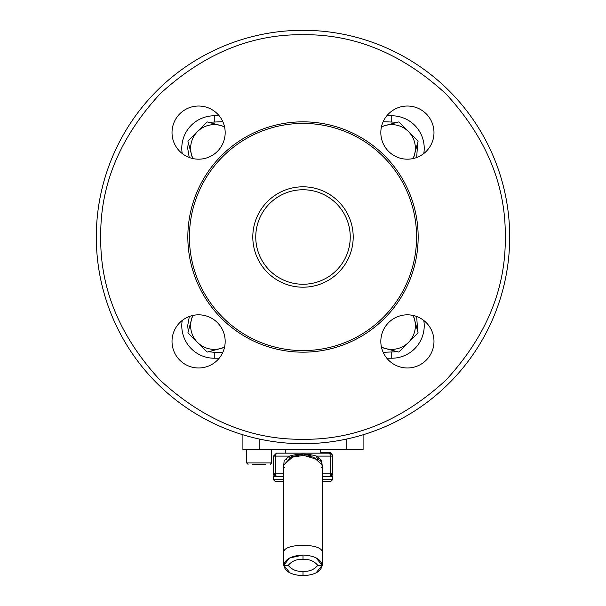 <?xml version="1.0" encoding="UTF-8"?>
<svg xmlns="http://www.w3.org/2000/svg" width="606" height="606" viewBox="0 0 606 606"><rect width="100%" height="100%" fill="white"/><g stroke="black" fill="none" stroke-linecap="round" stroke-linejoin="round"><path stroke-width="0.91" d="M363.092 434.782L363.092 449.614L242.908 449.614L242.908 434.782M386.825 358.222L391.741 358.222A32.482 32.482 0 0 0 423.791 320.483A32.482 32.482 0 0 1 424.223 325.74A32.482 32.482 0 0 0 423.791 320.483M424.223 148.265A32.482 32.482 0 0 0 391.741 115.784A32.482 32.482 0 0 1 423.791 153.523A32.482 32.482 0 0 0 391.741 115.784L386.825 115.784M505.275 236.999C505.927 185.216 486.179 137.539 446.031 93.975C402.46 53.82 354.79 34.072 303 34.731C251.217 34.072 203.54 53.82 159.969 93.975C119.821 137.539 100.073 185.216 100.725 236.999C100.073 288.789 119.821 336.466 159.969 380.03C203.54 420.185 251.21 439.933 303 439.274C354.783 439.933 402.46 420.185 446.031 380.03C486.179 336.466 505.927 288.789 505.275 236.999M96.301 236.999A206.699 206.699 0 0 1 303 30.3A206.699 206.699 0 0 1 509.699 236.999A206.699 206.699 0 0 1 303 443.706A206.699 206.699 0 0 1 96.301 236.999A206.699 206.699 0 0 0 303 443.706A206.699 206.699 0 0 0 509.699 236.999M182.209 320.483A32.482 32.482 0 0 0 214.259 358.222L219.175 358.222M219.175 115.784L214.259 115.784A32.482 32.482 0 0 0 182.209 153.523M172.021 132.6A26.573 26.573 0 0 1 198.601 106.027A26.573 26.573 0 0 1 225.174 132.6A26.573 26.573 0 0 1 198.601 159.181A26.573 26.573 0 0 1 172.021 132.6M380.826 132.6A26.573 26.573 0 0 1 407.399 106.027A26.573 26.573 0 0 1 433.979 132.6A26.573 26.573 0 0 1 407.399 159.181A26.573 26.573 0 0 1 380.826 132.6M380.826 341.405A26.573 26.573 0 0 1 407.399 314.825A26.573 26.573 0 0 1 433.979 341.405A26.573 26.573 0 0 1 407.399 367.978A26.573 26.573 0 0 1 380.826 341.405M172.021 341.405A26.573 26.573 0 0 1 198.601 314.825A26.573 26.573 0 0 1 225.174 341.405A26.573 26.573 0 0 1 198.601 367.978A26.573 26.573 0 0 1 172.021 341.405M416.58 236.999A113.58 113.58 0 0 1 303 350.586A113.58 113.58 0 0 1 189.42 236.999A113.58 113.58 0 0 1 303 123.419A113.58 113.58 0 0 1 416.58 236.999M418.163 236.999A115.163 115.163 0 0 1 303 352.169A115.163 115.163 0 0 1 187.837 236.999A115.163 115.163 0 0 1 303 121.836A115.163 115.163 0 0 1 418.163 236.999M252.8 236.999A50.2 50.2 0 0 1 303 186.807A50.2 50.2 0 0 1 353.2 236.999A50.2 50.2 0 0 1 303 287.199A50.2 50.2 0 0 1 252.8 236.999M350.245 236.999A47.245 47.245 0 0 0 303 189.754A47.245 47.245 0 0 0 255.755 236.999A47.245 47.245 0 0 0 303 284.252A47.245 47.245 0 0 0 350.245 236.999M383.166 352.321L397.385 351.715M399.831 351.056L417.057 333.838M417.708 331.391L416.663 316.491M416.663 157.515L417.708 142.615M417.057 140.168L399.831 122.95M397.385 122.291L383.166 121.685M391.741 352.321L391.741 358.222A32.482 32.482 0 0 0 424.223 325.74M276.487 453.152L320.718 453.152L320.718 449.614M316.127 457.424L316.506 456.106L321.862 460.598L322.195 469.158M321.263 461.787L321.786 462.84M321.559 467.62L322.521 468.158M331.406 476.142L329.573 476.778L330.217 476.278L330.732 473.824L330.732 456.106L316.506 456.106C307.492 453.455 298.485 453.455 289.494 456.106L284.146 460.59L283.479 468.158L284.441 467.62M286.676 459.53L286.297 459.871M330.846 476.49A2.954 2.954 0 0 0 332.527 473.824L329.573 476.778A2.954 2.954 0 0 0 332.527 473.824L332.527 456.106L330.732 456.106L329.573 453.152L276.427 453.152L275.268 456.106L289.494 456.106L289.873 457.424M332.527 473.824L322.195 473.824M315.893 573.026L322.195 565.368C320.975 571.594 314.575 575.041 303 575.7C291.425 575.041 285.025 571.594 283.805 565.368L288.236 565.368C291.94 560.951 296.857 558.982 303 559.459L303 555.028L289.426 558.058L283.805 565.368C285.025 559.133 291.425 555.687 303 555.028C314.575 555.687 320.975 559.133 322.195 565.368L315.893 557.709M303 559.459C309.158 558.99 314.082 560.959 317.764 565.368L322.195 565.368L322.195 464.969L313.522 457.136L303 455.5L292.478 457.136L283.805 464.969L283.805 565.368L290.107 573.026M322.195 464.969L321.513 462.242L320.127 460.287L301.258 454.674L291.63 456.636L283.805 464.969M283.805 469.158L283.479 468.158M318.127 458.606L317.271 458.053M305.841 454.742L305.166 454.697M329.573 476.778L322.195 476.778L332.527 476.778L332.527 479.732L322.195 479.732M283.805 481.209L274.95 481.209L273.473 479.732L273.473 476.778L283.805 476.778L276.427 476.778L273.473 473.824L273.473 456.106L275.268 456.106L275.268 473.824L276.427 476.778A2.954 2.954 0 0 1 273.473 473.824L283.805 473.824M329.088 453.152L320.718 453.152M332.474 455.53A2.954 2.954 0 0 1 332.527 456.106L331.633 453.992L329.573 453.152L329.573 452.417A1.477 1.477 0 0 1 331.005 453.523M276.427 453.152L273.473 456.106M273.473 479.732L283.805 479.732M332.527 479.732L331.05 481.209L322.195 481.209M252.535 464.378L265.769 464.378M381.522 347.465L398.801 352.094L418.087 332.8L413.459 315.529M412.989 315.423A23.626 23.626 0 0 1 381.416 346.996M192.541 315.529L187.913 332.8L207.199 352.094L224.478 347.465M224.584 346.996A23.626 23.626 0 0 1 193.011 315.423M224.478 126.54L207.199 121.912L187.913 141.206L192.541 158.477M193.011 158.583A23.626 23.626 0 0 1 224.584 127.01M413.459 158.477L418.087 141.206L408.444 131.555L398.801 121.912L381.522 126.54M381.416 127.01A23.626 23.626 0 0 1 412.989 158.583M320.718 452.417L329.573 452.417M259.148 449.614L259.148 439.002M346.852 449.614L346.852 439.002M189.337 316.491L187.686 325.74L188.292 331.391M188.943 333.838L206.161 351.056M208.615 351.715L214.259 352.321L214.259 358.222M188.292 142.615L187.686 148.265L189.14 156.946L188.474 157.174M417.526 316.832L416.86 317.059M214.259 352.321L222.834 352.321M222.834 121.685L208.615 122.291M206.161 122.95L188.943 140.168M189.14 156.946L189.337 157.515M189.14 317.059L188.474 316.832M214.259 121.685L214.259 115.784M391.741 121.685L391.741 115.784M416.86 156.946L417.526 157.174M322.195 552.392C323.248 542.968 282.752 542.968 283.805 552.392M303 575.7L303 571.269C296.842 571.738 291.918 569.769 288.236 565.368M317.764 565.368C314.06 569.776 309.143 571.746 303 571.269M246.604 449.614L246.604 462.901L271.7 462.901L270.223 464.378M285.282 453.152L285.282 449.614M321.513 462.242L320.127 460.287M304.424 454.659L310.976 455.568M331.633 453.992A2.954 2.954 0 0 0 329.573 453.152A2.954 2.954 0 0 1 332.262 454.886M271.7 449.614L271.7 462.901M246.604 462.901L248.081 464.378"/></g></svg>
